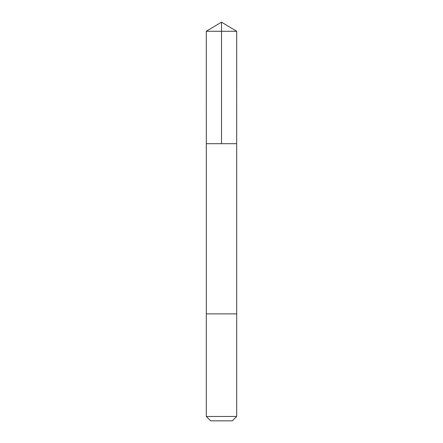 <?xml version="1.0" encoding="UTF-8"?>
<svg xmlns="http://www.w3.org/2000/svg" width="443" height="443" viewBox="0 0 443 443"><rect width="100%" height="100%" fill="white"/><g stroke="black" fill="none" stroke-linecap="round" stroke-linejoin="round"><path stroke-width="0.33" stroke-dasharray="2.21 1.66" d="M210.929 143.698L236.689 143.698L210.929 143.698M206.305 31.281L236.695 31.281M210.929 313.882L236.689 313.882L210.929 313.882M206.305 416.464L236.695 416.464M210.691 420.85L232.309 420.85"/><path stroke-width="0.66" d="M206.311 143.698L236.689 143.698L236.695 31.281L206.305 31.281L206.311 143.698L236.689 143.698L236.689 313.882L206.311 313.882L206.311 143.698M232.071 313.882L206.305 313.882L206.305 416.464L236.695 416.464L236.695 313.882L232.071 313.882M236.695 416.464L232.309 420.85L210.691 420.85L206.305 416.464M221.5 143.698L221.5 22.15L206.305 31.281M221.5 22.15L236.695 31.281"/></g></svg>
